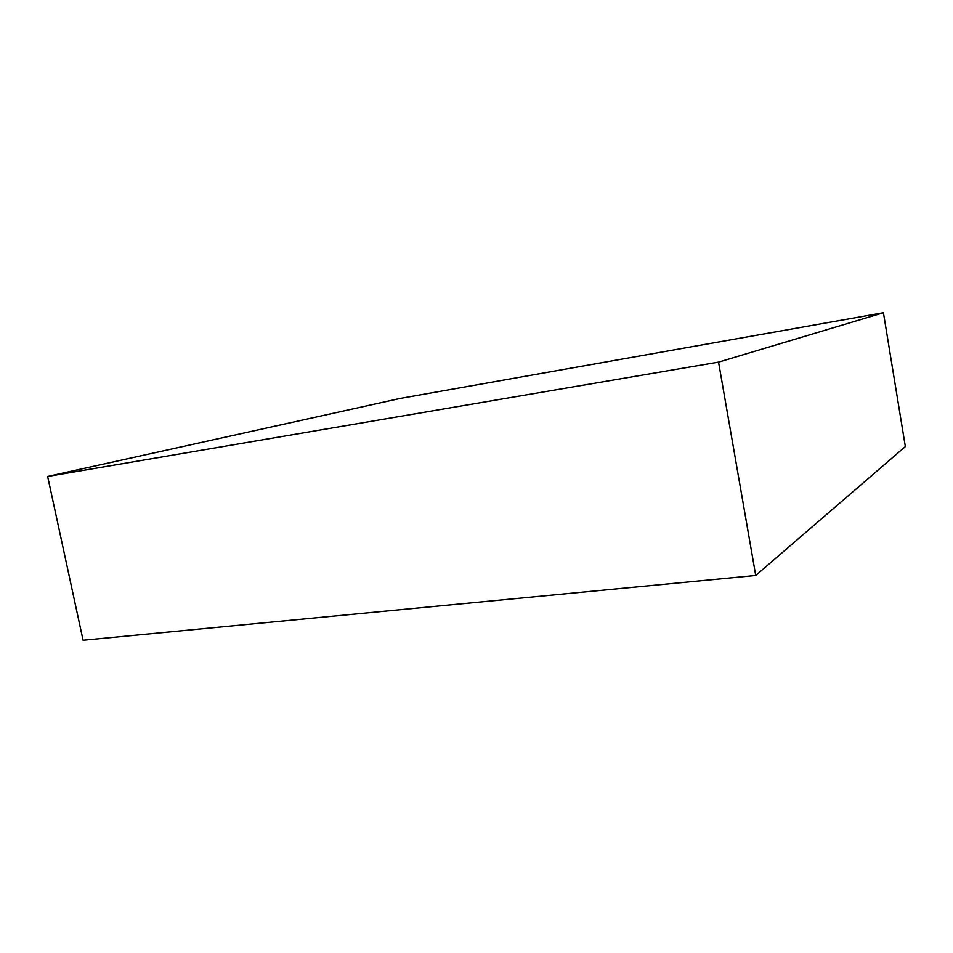 <?xml version="1.0" encoding="UTF-8"?>
<svg xmlns="http://www.w3.org/2000/svg" width="953" height="953" viewBox="0 0 953 953"><rect width="100%" height="100%" fill="white"/><g stroke="black" fill="none" stroke-linecap="round" stroke-linejoin="round"><path stroke-width="1.43" d="M47.65 476.44L400.594 398.354L883.419 312.751L718.55 362.116L47.65 476.44L83.078 640.249L755.729 575.469L718.55 362.116M755.729 575.469L905.35 446.576L883.419 312.751"/></g></svg>

